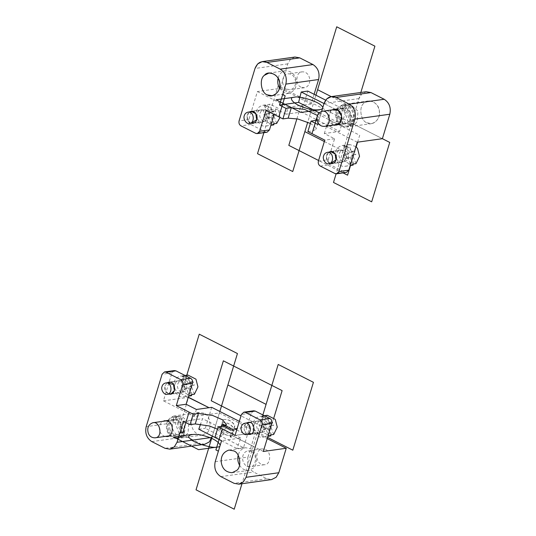 <?xml version="1.0" encoding="UTF-8"?>
<svg xmlns="http://www.w3.org/2000/svg" width="536" height="536" viewBox="0 0 536 536"><rect width="100%" height="100%" fill="white"/><g stroke="black" fill="none" stroke-linecap="round" stroke-linejoin="round"><path stroke-width="0.4" stroke-dasharray="2.68 2.01" d="M230.889 436.679L230.627 436.237L230.44 436.86L231.103 436.646L230.654 436.827L230.849 436.204L231.284 436.425L230.889 436.679M231.398 436.84L230.875 436.049L231.036 437.188L231.398 436.84M231.184 436.873L230.815 437.215L230.661 436.083L231.184 436.873M231.318 436.94L230.634 435.902C229.924 436.512 229.991 437.008 230.842 437.389L231.318 436.94M220.906 426.529L220.015 429.45C223.083 434.227 227.003 436.21 231.766 435.413L232.658 432.492C228.001 432.921 224.088 430.931 220.906 426.529L221.12 426.502C224.303 430.904 228.222 432.887 232.872 432.458L231.988 435.379L231.405 435.467L231.988 435.379C227.224 436.183 223.304 434.193 220.236 429.423L220.015 429.45M220.236 429.423L221.12 426.502M222.105 422.576C226.762 422.14 230.674 424.13 233.857 428.539L234.741 425.618C231.673 420.84 227.753 418.851 222.989 419.655L222.105 422.576L223.21 419.628C227.974 418.824 231.894 420.807 234.962 425.584L234.078 428.505C230.895 424.097 226.976 422.113 222.326 422.549M233.522 429.43L232.256 428.787L232.859 431.54L233.033 430.964C231.874 430.354 231.82 429.899 232.859 429.597L232.644 430.308L233.173 430.576L233.743 429.403L233.395 430.549L232.865 430.281L233.08 429.564L232.47 429.463L233.08 429.564C232.034 429.872 232.095 430.328 233.254 430.931L233.08 431.514L232.477 428.76L233.743 429.403M230.976 428.003L230.098 428.994L230.48 427.748L229.964 427.493L229.274 429.778L229.951 430.127L230.849 429.108L230.467 430.381L230.956 430.636L231.653 428.344L230.976 428.003L231.867 428.318L231.17 430.602L230.681 430.354L231.07 429.081L230.172 430.093L229.488 429.751L230.185 427.46L230.694 427.721L230.319 428.968L231.197 427.976M229.04 427.018L228.343 429.309L228.872 429.577L229.569 427.293L229.254 426.991L229.783 427.259L229.093 429.544L228.343 429.309M228.564 429.276L229.254 426.991M227.827 426.408L227.291 428.15L226.875 427.942L226.715 428.485L228.075 429.175L228.041 426.375L228.571 426.643L228.041 428.391L228.296 429.142L226.936 428.452L227.096 427.909L227.512 428.123L228.041 426.375M226.038 427.413L226.185 426.924L226.038 427.413M225.971 426.951L225.817 427.44L225.971 426.951M226.741 425.859L226.105 426.495L226.36 425.664L225.83 425.396L225.133 427.681L226.339 428.163L226.614 426.904L227.385 426.18L226.963 425.825L227.606 426.154L226.835 426.87L226.56 428.137L225.355 427.654L226.051 425.363L226.581 425.631L226.326 426.462L226.963 425.825M224.403 426.328L224.45 425.557L224.577 426.046M224.189 426.361L224.236 425.584L224.363 426.073M225.066 425.008L224.256 425.028L223.746 424.338L223.68 426.944L224.289 427.252L225.643 425.296L225.066 425.008L225.864 425.269L224.504 427.219L223.901 426.917L223.968 424.311L225.066 425.296L225.281 424.974M223.03 423.976L222.755 424.874L222.179 424.586L222.453 423.681L221.924 423.413L221.227 425.698L221.757 425.973L222.011 425.135L222.587 425.43L222.333 426.261L222.862 426.529L223.559 424.244L223.244 423.943L223.78 424.211L223.083 426.502L222.554 426.227L222.809 425.396L222.232 425.102L221.978 425.939L221.448 425.671L222.139 423.38L222.675 423.654L222.4 424.552L222.976 424.84L223.244 423.943M234.594 428.84L232.47 435.828L247.753 433.691L249.877 426.703L237.16 428.478M176.846 420.05L173.51 419.46C165.041 421.028 167.138 436.137 175.728 435.312C181.959 435.761 183.004 422.341 176.846 420.05M165.008 436.425C158.589 434.455 157.262 425.008 162.904 421.33M178.937 416.747L174.173 415.909C168.378 417.926 165.832 422.16 166.529 428.599C167.668 434.897 171.265 438.214 177.336 438.555L181.791 436.344C187.299 432.867 185.201 418.469 178.937 416.747M204.049 413.236L199.278 412.398C193.489 414.415 190.937 418.65 191.64 425.095C192.772 431.386 196.377 434.703 202.447 435.044L206.903 432.833C212.41 429.363 210.313 414.965 204.049 413.236M174.857 384.426C175.379 382.523 176.666 381.304 178.716 380.774C185.376 379.414 186.421 392.352 180.398 392.855C177.215 394.027 173.168 387.85 174.857 384.426M165.034 385.799L167.225 382.764L165.034 385.799L165.296 390.684L168.806 394.087C165.457 392.305 164.197 389.538 165.034 385.799M196.404 409.471L194.28 416.459L219.392 412.955L212.357 436.11L219.84 411.467M211.686 407.333L205.315 428.304L243.505 447.667L247.753 433.691L255.397 432.626L267.223 438.622M174.341 370.577L171.929 372.862L163.433 400.821L194.28 416.459M163.433 400.821L188.545 397.31L181.114 421.772L146.181 426.656M267.591 437.396L219.392 412.955M151.809 441.604L186.742 436.726C181.63 433.363 179.754 428.378 181.114 421.772M186.742 436.726L199.962 443.426L165.028 448.31M204.725 444.27L199.962 443.426M183.392 421.33L202.528 418.656L200.618 424.023M198.769 429.215L205.315 428.304M254.171 424.653C254.694 422.743 255.98 421.524 258.03 420.995C264.697 419.634 265.742 432.579 259.719 433.075C256.536 434.247 252.49 428.076 254.171 424.653M248.128 434.307C244.771 432.525 243.512 429.765 244.349 426.026L246.547 422.984M265.534 449.463C271.698 451.754 270.653 465.174 264.416 464.725C255.826 465.55 253.729 450.441 262.198 448.873L265.534 449.463M251.344 451.446L248.007 450.856C239.538 452.424 241.636 467.533 250.225 466.709C256.456 467.158 257.501 453.737 251.344 451.446M239.552 465.194C241.863 468.96 244.925 470.688 248.731 470.38L253.193 468.169C258.7 464.699 256.603 450.3 250.339 448.572L245.568 447.734C241.83 448.471 239.364 450.977 238.158 455.245M214.976 437.343L220.216 436.612L223.224 434.991L217.449 429.209M215.211 461.663L247.967 457.087C246.607 463.694 248.483 468.678 253.595 472.042L266.814 478.742L271.578 479.586M243.505 447.667L236.959 448.585L240.718 438.019L221.582 440.693M240.718 438.019L202.528 418.656M249.877 426.703L239.324 421.35M236.724 429.919L244.878 434.053L235.049 435.426M244.878 434.053L251.25 413.082L241.421 414.455M253.655 410.797L251.25 413.082M263.317 451.473L232.47 435.828M247.967 457.087L255.397 432.626M221.562 440.78L236.959 448.585M231.539 436.914L231.063 437.363C230.212 436.981 230.138 436.485 230.855 435.875L231.539 436.914M177.771 384.212C178.26 382.423 179.466 381.284 181.389 380.781C187.634 379.508 188.612 391.642 182.97 392.111C179.982 393.21 176.19 387.421 177.771 384.212M174.1 382.349C174.991 379.073 177.202 376.976 180.726 376.064C184.31 375.971 186.984 377.337 188.746 380.171C193.262 385.029 189.463 397.297 183.627 396.828C178.153 398.844 171.198 388.232 174.1 382.349M192.203 394.563L189.275 386.798L192.102 385.377L190.776 381.853L192.96 381.552L190.133 382.965L187.211 375.2L187.935 375.059M190.776 381.853L187.948 383.274L190.133 382.965M192.102 385.377L194.287 385.076L192.96 381.552M189.275 386.798L191.459 386.49L194.287 385.076M194.38 394.262L191.459 386.49M185.081 375.495L182.2 376.922L185.121 384.694L182.294 386.108L183.62 389.632L185.804 389.33L188.632 387.91L186.448 388.218L189.369 395.983M187.948 383.274L185.027 375.502M186.448 388.218L183.62 389.632M182.2 376.922L184.384 376.62L187.305 384.386L184.478 385.806L185.804 389.33M185.121 384.694L187.305 384.386M182.294 386.108L184.478 385.806M188.632 387.91L191.553 395.682M184.384 376.62L181.302 381.344L182.354 390.958L189.731 395.883M257.086 424.438C257.575 422.649 258.781 421.504 260.704 421.008C266.955 419.735 267.933 431.862 262.285 432.331C259.303 433.43 255.505 427.641 257.086 424.438M253.414 422.576C254.312 419.293 256.523 417.202 260.047 416.291C263.632 416.191 266.305 417.564 268.06 420.398C272.576 425.249 268.777 437.523 262.948 437.048C257.474 439.064 250.52 428.452 253.414 422.576M271.518 434.79L268.596 427.025L271.424 425.604L270.097 422.08L272.281 421.772L269.454 423.192L266.526 415.42L267.25 415.286M270.097 422.08L267.27 423.494L269.454 423.192M271.424 425.604L273.608 425.296L272.281 421.772M268.596 427.025L270.781 426.716L273.608 425.296M273.702 434.482L270.781 426.716M264.395 415.722L261.514 417.149L264.442 424.914L261.608 426.334L262.935 429.859L265.119 429.55L267.946 428.137L265.769 428.438L268.69 436.21M267.27 423.494L264.342 415.728M265.769 428.438L262.935 429.859M261.514 417.149L263.699 416.841L266.62 424.613L263.792 426.026L265.119 429.55M264.442 424.914L266.62 424.613M261.608 426.334L263.792 426.026M267.946 428.137L270.874 435.902M263.699 416.841L260.623 421.564L262.104 431.895L270.151 436.043M339.375 153.604C339.858 151.815 341.064 150.676 342.986 150.181C349.238 148.901 350.216 161.035 344.568 161.504C341.586 162.602 337.794 156.814 339.375 153.604M335.704 151.742C336.595 148.465 338.806 146.368 342.33 145.457C345.914 145.363 348.588 146.73 350.35 149.564C354.859 154.422 351.06 166.696 345.231 166.22C339.757 168.237 332.802 157.624 335.704 151.742M353.8 163.962L350.879 156.19L353.706 154.77L352.38 151.246L354.564 150.944L351.737 152.358L348.809 144.593L346.631 144.901L343.797 146.315L346.725 154.087L343.898 155.5L345.224 159.025L347.408 158.723L350.236 157.303L348.052 157.611L350.973 165.376M352.38 151.246L349.552 152.666L351.737 152.358M353.706 154.77L355.891 154.469L354.564 150.944M350.879 156.19L353.063 155.889L355.891 154.469M355.984 163.654L353.063 155.889M355.931 146.643L349.532 144.452L348.809 144.593M349.552 152.666L346.631 144.901M348.052 157.611L345.224 159.025M343.797 146.315L345.981 146.013L348.909 153.778L346.082 155.199L347.408 158.723M346.725 154.087L348.909 153.778M343.898 155.5L346.082 155.199M350.236 157.303L353.157 165.075M345.981 146.013L342.906 150.737L343.958 160.351L351.335 165.276M260.054 113.377C260.543 111.595 261.749 110.45 263.672 109.954C269.916 108.681 270.894 120.808 265.253 121.277C262.265 122.376 258.473 116.587 260.054 113.377M256.382 111.522C257.28 108.239 259.484 106.148 263.009 105.237C266.593 105.136 269.266 106.51 271.028 109.344C275.544 114.195 271.745 126.469 265.91 125.994C260.436 128.01 253.488 117.397 256.382 111.522M274.486 123.736L271.558 115.97L274.392 114.55L273.065 111.026L275.243 110.718L272.415 112.138L269.494 104.366L267.31 104.674L264.483 106.094L267.404 113.86L264.576 115.28L265.903 118.804L268.087 118.496L270.915 117.083L268.73 117.384L271.658 125.156M273.065 111.026L270.231 112.439L272.415 112.138M274.392 114.55L276.569 114.242L275.243 110.718M271.558 115.97L273.742 115.662L276.569 114.242M276.67 123.427L273.742 115.662M280.053 117.458L278.238 108.332L270.218 104.232L269.494 104.366M270.231 112.439L267.31 104.674M268.73 117.384L265.903 118.804M264.483 106.094L266.667 105.786L269.588 113.558L266.76 114.972L268.087 118.496M267.404 113.86L269.588 113.558M264.576 115.28L266.76 114.972M270.915 117.083L273.842 124.848M266.667 105.786L263.591 110.51L264.637 120.131L272.013 125.056M301.031 87.147C294.874 84.856 295.919 71.435 302.15 71.884C310.739 71.06 312.836 86.169 304.368 87.736L301.031 87.147M286.84 89.13L290.177 89.72C298.646 88.152 296.549 73.043 287.959 73.868C281.728 73.419 280.676 86.839 286.84 89.13M279.504 88.199L283.919 92.554L288.683 93.391C294.478 91.368 297.024 87.14 296.328 80.695C295.189 74.397 291.591 71.08 285.521 70.745C281.809 71.375 279.336 73.874 278.11 78.249M266.539 118.362C266.024 120.272 264.737 121.491 262.687 122.02C256.02 123.381 254.975 110.443 260.999 109.94C264.181 108.768 268.228 114.945 266.539 118.362M251.096 123.253C246.888 122.516 245.408 114.624 249.508 111.93L247.063 116.205L248.195 121.002L251.096 123.253M314.116 94.289L311.168 103.984L280.328 88.346L257.401 91.549L248.905 119.501C248.53 121.9 249.153 123.561 250.781 124.486L265.467 131.936L267.062 132.218M345.861 158.589C345.338 160.499 344.052 161.711 342.002 162.247C335.335 163.601 334.297 150.663 340.313 150.167C343.502 148.995 347.549 155.165 345.861 158.589M330.411 163.48C326.21 162.743 324.722 154.85 328.829 152.157L326.384 156.425L327.509 161.229L330.411 163.48L327.509 161.229L326.384 156.425L328.829 152.157M318.397 161.102L328.226 159.728C327.771 161.932 328.394 163.594 330.102 164.713L344.789 172.163L346.377 172.438M341.6 123.287L344.936 123.87C353.405 122.302 351.308 107.2 342.718 108.017C336.487 107.569 335.442 120.989 341.6 123.287M332.91 124.499C327.684 122.918 327.355 111.133 332.112 109.887L330.913 110.785L328.682 118.121L332.91 124.499L334.223 124.982L332.91 124.499M341.78 126.268L346.544 127.112C352.34 125.089 354.886 120.861 354.189 114.416C353.05 108.118 349.452 104.801 343.382 104.466L338.926 106.677C333.419 110.148 335.516 124.546 341.78 126.268M366.885 122.764L371.656 123.602C377.451 121.585 379.997 117.351 379.3 110.905C378.161 104.614 374.557 101.297 368.493 100.956L364.031 103.167C358.524 106.637 360.621 121.036 366.885 122.764C360.621 121.036 358.524 106.637 364.031 103.167C368.091 97.505 379.307 103.193 379.3 110.905C381.505 118.295 372.386 127.005 366.885 122.764M263.893 132.66L278.124 85.814L382.389 138.69L351.542 123.046L358.979 98.584L361.639 94.048L366.209 91.73M357.284 142.201L326.437 126.556L351.542 123.046L358.979 98.584L361.854 93.847M311.168 103.984L303.53 105.056L301.406 112.044L286.124 114.181L288.247 107.187L303.53 105.056L307.778 91.073M319.088 112.774L336.802 121.759L339.415 111.361L345.968 110.443L325.667 100.145L345.968 110.443L339.596 131.407L301.406 112.044M328.226 159.728L334.591 138.757L324.314 133.544L339.596 131.407M324.314 133.544L326.437 126.556M334.591 138.757L324.769 140.131M321.64 111.367L318.103 123.005L321.64 111.367M310.351 123.434L314.913 126.543L316.126 129.209L313.118 130.838L307.878 131.568M317.399 115.428L319.315 118.731L317.057 120.211M286.124 114.181L275.839 108.962L266.017 110.336M275.839 108.962L274.164 114.469M257.401 91.549L288.247 107.187M294.988 57.03L290.418 59.342L287.758 63.885L280.328 88.346M317.674 124.432L336.802 121.759M339.415 111.361L324.019 103.549L339.415 111.361L345.968 110.443M170.1 430.066C168.706 424.874 170.24 421.41 174.696 419.681C181.925 417.624 185.208 434.622 176.806 434.776C173.476 434.73 171.239 433.155 170.1 430.066M167.976 431.125C165.383 426.328 168.853 416.894 174.3 416.847C180.431 414.274 187.707 427.728 182.803 433.671C181.664 435.741 179.801 437.048 177.202 437.611C172.619 437.537 169.544 435.379 167.976 431.125M176.518 417.289L183.768 436.559L182.441 436.88L176.672 435.219L173.215 430.395C171.433 425.417 172.532 421.048 176.518 417.289L173.242 417.745L180.498 437.014L182.193 436.163L185.469 435.708L178.213 416.438L181.724 416.157L188.773 422.596L188.042 432.941L185.469 435.708M178.213 416.438L174.937 416.894L182.193 436.163M174.937 416.894L173.242 417.745M183.768 436.559L180.498 437.014M339.308 118.624C337.921 113.431 339.449 109.974 343.911 108.239C351.134 106.182 354.417 123.18 346.022 123.334C342.685 123.287 340.447 121.712 339.308 118.624M337.184 119.689C334.591 114.892 338.069 105.451 343.516 105.404C349.64 102.832 356.916 116.285 352.011 122.235C350.879 124.298 349.01 125.605 346.417 126.168C341.827 126.094 338.752 123.937 337.184 119.689M345.727 105.847L352.983 125.116L351.656 125.437L345.881 123.776L342.424 118.952C340.641 113.974 341.747 109.605 345.727 105.847L342.457 106.302L349.707 125.571L351.402 124.721L354.678 124.265L347.428 104.996L350.933 104.714L357.981 111.16L357.251 121.498L354.678 124.265M347.428 104.996L344.152 105.451L351.402 124.721M344.152 105.451L342.457 106.302M352.983 125.116L349.707 125.571M253.334 446.3L215.144 426.931M186.783 375.22L181.202 393.585L188.277 397.176M273.889 417.705L269.983 430.542L240.999 415.842M262.861 414.944L241.964 483.72M320.856 113.954L318.357 112.687L316.944 117.344M382.389 138.69L351.542 123.046M331.241 96.621L355.79 109.069M360.828 92.48L336.112 173.838M343.08 172.9L318.585 160.478M350.517 165.477L356.172 146.871M357.606 142.154L359.703 135.253L300.951 105.458L296.897 118.791M315.925 95.207L307.731 122.181M324.347 141.517L343.053 151.005M171.929 372.862L162.107 374.235M220.216 436.612L223.398 426.127M266.814 478.742L234.065 483.318M220.839 476.618L253.595 472.042M265.467 131.936L255.645 133.31M250.781 124.486L240.959 125.859M320.273 166.086L330.102 164.713M344.789 172.163L334.96 173.537M358.979 98.584L324.039 103.468M313.118 130.838L316.3 120.352M248.905 119.501L239.083 120.875M287.758 63.885L255.009 68.461M173.51 419.46L164.82 420.68M175.728 435.312L167.038 436.532M199.278 412.398L174.173 415.909M202.447 435.044L177.336 438.555M178.716 380.774L168.887 382.148M180.398 392.855L170.575 394.221M258.03 420.995L248.208 422.368M259.719 433.075L249.89 434.448M264.416 464.725L250.225 466.709M262.198 448.873L248.007 450.856M245.568 447.734L228.973 450.052M248.731 470.38L232.142 472.698M223.224 434.991L226.413 424.505M181.389 380.781L170.656 382.282M182.97 392.111L172.237 393.605M185.02 375.468L180.726 376.064M183.627 396.828L188.592 396.131M260.704 421.008L249.97 422.509M262.285 432.331L251.552 433.832M264.335 415.688L260.047 416.291M262.948 437.048L267.906 436.358M342.986 150.181L332.26 151.675M344.568 161.504L333.841 162.998M349.532 144.452L342.33 145.457M345.231 166.22L350.196 165.524M263.672 109.954L252.938 111.454M265.253 121.277L254.52 122.778M270.218 104.232L263.009 105.237M265.91 125.994L270.874 125.303M302.15 71.884L287.959 73.868M304.368 87.736L290.177 89.72M288.683 93.391L272.094 95.71M285.521 70.745L268.925 73.064M262.687 122.02L252.858 123.394M260.999 109.94L251.17 111.314M342.002 162.247L332.179 163.614M340.313 150.167L330.491 151.541M344.936 123.87L336.246 125.089M342.718 108.017L334.029 109.237M371.656 123.602L346.544 127.112M368.493 100.956L343.382 104.466M319.315 118.731L316.126 129.209M166.843 420.78L174.696 419.681M168.954 435.875L176.806 434.776M174.3 416.847L179.54 416.117M177.202 437.611L182.441 436.88M336.052 109.337L343.911 108.239M338.162 124.432L346.022 123.334M343.516 105.404L348.755 104.674M346.417 126.168L351.656 125.437"/><path stroke-width="0.8" d="M237.16 428.478L234.594 428.84L236.724 429.919M162.904 421.33L164.82 420.68L168.157 421.263C174.314 423.554 173.269 436.981 167.038 436.532L165.008 436.425M167.225 382.764L168.887 382.148C175.553 380.788 176.599 393.726 170.575 394.221L168.806 394.087L170.609 394.221L174.435 390.57L173.55 384.533L167.225 382.764M186.126 404.258L176.297 405.631L182.669 384.66L192.491 383.287L186.126 404.258L196.404 409.471L211.686 407.333L239.324 421.35M192.491 383.287C192.947 381.089 192.324 379.428 190.615 378.302L175.929 370.858L174.341 370.577L164.512 371.951L162.107 374.235L146.181 426.656C144.821 433.262 146.697 438.247 151.809 441.604L165.028 448.31L169.791 449.148L174.361 446.83L177.021 442.294L183.392 421.33L190.005 424.68L193.188 414.194L176.297 405.631L189.074 412.11L182.709 433.081L180.21 431.815M182.669 384.66C183.124 382.463 182.495 380.801 180.793 379.676L166.106 372.232L164.512 371.951M188.223 397.357L209.047 407.708L188.277 397.176M241.964 483.72L234.225 509.2L196.035 489.83L212.357 436.11L209.295 441.952L204.725 444.27L169.791 449.148M200.618 424.023L198.769 429.215L221.562 440.78M217.449 429.209L209.522 425.993L195.245 423.949L190.005 424.68M218.159 426.857L214.976 437.343L221.582 440.693L215.211 461.663C213.851 468.27 215.727 473.255 220.839 476.618L234.065 483.318L238.828 484.162L243.398 481.844L246.058 477.308L261.983 424.887C262.439 422.683 261.816 421.021 260.107 419.902L245.421 412.452L243.833 412.171L241.421 414.455L235.049 435.426L218.159 426.857L223.398 426.127L226.413 424.505L222.507 419.795L212.705 415.507L198.427 413.464L193.188 414.194M246.547 422.984L248.208 422.368C254.868 421.008 255.913 433.952 249.89 434.448L248.128 434.307M238.158 455.245C237.354 458.749 237.817 462.072 239.552 465.194M233.743 450.897C240.007 452.618 242.105 467.017 236.597 470.487L232.142 472.698C226.071 472.363 222.467 469.047 221.335 462.749C220.631 456.303 223.184 452.076 228.973 450.052L233.743 450.897M238.828 484.162L271.578 479.586L276.147 477.268L278.814 472.732L286.244 448.264L263.317 451.473L271.812 423.514C272.188 421.115 271.564 419.454 269.936 418.529L255.243 411.079L253.655 410.797L243.833 412.171M267.223 438.622L286.244 448.264M162.053 386.409C162.535 384.62 163.741 383.481 165.664 382.979C171.915 381.706 172.894 393.839 167.245 394.302C164.264 395.407 160.472 389.618 162.053 386.409M191.359 395.153L191.553 395.682L189.369 395.983L192.203 394.563L194.38 394.262L197.945 386.878L195.948 379.166L187.935 375.059L185.02 375.468M187.211 375.2L185.027 375.502M189.731 395.883L191.553 395.682M241.368 426.629C241.857 424.847 243.063 423.701 244.986 423.206C251.23 421.933 252.208 434.06 246.567 434.529C243.579 435.627 239.786 429.839 241.368 426.629M270.673 435.379L270.874 435.902L268.69 436.21L271.518 434.79L273.702 434.482L277.259 427.098L275.27 419.387L267.25 415.286L264.335 415.688M266.526 415.42L264.342 415.728M267.906 436.358L270.874 435.902M323.65 155.802C324.139 154.013 325.345 152.874 327.268 152.371C333.519 151.098 334.491 163.232 328.849 163.694C325.861 164.8 322.069 159.011 323.65 155.802M352.963 164.545L353.157 165.075L350.973 165.376L353.8 163.962L355.984 163.654L359.549 156.271L357.552 148.559L355.931 146.643M351.335 165.276L353.157 165.075M244.336 115.575C244.825 113.793 246.031 112.647 247.947 112.151C254.198 110.878 255.176 123.005 249.535 123.474C246.547 124.573 242.754 118.784 244.336 115.575M273.641 124.325L273.842 124.848L271.658 125.156L274.486 123.736L276.67 123.427L280.053 117.458M272.013 125.056L273.842 124.848M278.11 78.249C277.326 81.733 277.795 85.05 279.504 88.199M267.323 94.872C261.059 93.143 258.962 78.745 264.469 75.275L268.925 73.064C274.995 73.398 278.599 76.715 279.732 83.013C280.435 89.458 277.882 93.686 272.094 95.71L267.323 94.872C272.824 99.113 281.943 90.403 279.732 83.013C279.738 75.301 268.523 69.613 264.469 75.275C258.962 78.745 261.059 93.143 267.323 94.872M256.717 119.736C256.195 121.645 254.908 122.865 252.858 123.394L251.096 123.253L256.717 119.736L255.84 113.706L251.136 111.321L249.508 111.93L251.17 111.314C254.359 110.141 258.406 116.319 256.717 119.736M301.225 91.991L307.778 91.073L325.667 100.145L307.778 91.073L301.225 91.991L324.019 103.549L301.225 91.991L298.612 102.396L279.484 105.069L285.849 84.098C287.209 77.492 285.333 72.507 280.221 69.144L267.002 62.444C261.488 60.414 257.488 62.417 255.009 68.461L239.083 120.875C238.627 123.079 239.25 124.741 240.959 125.859L255.645 133.31C257.481 133.987 258.814 133.317 259.645 131.307L266.017 110.336L282.908 118.905L286.09 108.419L279.484 105.069L285.849 84.098L318.605 79.522C319.965 72.916 318.089 67.931 312.977 64.568L299.758 57.868L267.002 62.444L262.238 61.607L257.669 63.918L255.009 68.461L239.083 120.875C238.627 123.079 239.25 124.741 240.959 125.859L255.645 133.31L257.233 133.591L259.645 131.307L266.017 110.336L282.908 118.905L288.147 118.175L297.956 119.019L310.351 123.434M330.411 163.48L336.032 159.963C335.516 161.865 334.23 163.085 332.179 163.614L330.411 163.48L336.032 159.963L335.154 153.926L330.457 151.541L328.829 152.157L330.491 151.541C333.673 150.368 337.72 156.539 336.032 159.963L335.154 153.926L330.457 151.541L328.829 152.157M317.057 120.211L311.061 121.082L317.674 124.432L318.103 123.005L317.674 124.432L311.061 121.082L307.878 131.568L324.769 140.131L318.397 161.102C317.942 163.306 318.572 164.961 320.273 166.086L334.96 173.537L336.554 173.811L338.96 171.527L354.886 119.113C356.246 112.506 354.37 107.522 349.258 104.158L384.191 99.274C389.303 102.637 391.18 107.622 389.819 114.228L382.389 138.69L389.732 142.415L371.683 201.824L333.493 182.461L336.112 173.838M336.554 173.811L346.377 172.438L348.789 170.153L357.284 142.201L382.389 138.69L389.819 114.228L354.886 119.113C356.246 112.506 354.37 107.522 349.258 104.158L336.039 97.451L331.275 96.614L326.705 98.932L324.039 103.468L321.64 111.367L324.039 103.468C326.525 97.431 330.524 95.421 336.039 97.451L349.258 104.158M332.112 109.887L334.029 109.237C342.618 108.413 344.715 123.521 336.246 125.089L334.223 124.982L339.978 122.865L341.593 116.198L338.203 110.322L332.112 109.887M389.819 114.228C391.18 107.622 389.303 102.637 384.191 99.274L370.972 92.574L336.039 97.451M331.275 96.614L366.209 91.73L370.972 92.574L361.854 93.847M282.908 118.905L286.09 108.419L291.329 107.689L304.589 109.424L317.399 115.428M274.164 114.469L269.467 129.933L259.645 131.307M257.233 133.591L267.062 132.218L269.467 129.933M299.758 57.868L294.988 57.03L262.238 61.607M298.612 102.396L319.088 112.774M318.605 79.522L314.116 94.289M148.264 433.115C146.871 427.922 148.405 424.465 152.867 422.73C160.09 420.673 163.373 437.671 154.971 437.832C151.641 437.778 149.403 436.21 148.264 433.115M317.473 121.672C316.086 116.486 317.62 113.022 322.076 111.287C329.298 109.23 332.581 126.228 324.186 126.389C320.85 126.335 318.612 124.767 317.473 121.672M235.049 435.426L222.273 428.947L215.901 449.912L218.4 451.178M217.026 447.098C212.336 448.719 192.672 442.568 190.267 438.723C184.431 434.381 196.243 432.733 206.34 436.472C216.866 439.185 224.718 446.99 217.026 447.098L198.575 449.671L173.604 437.008L192.062 434.435M267.591 437.396L292.81 450.186L313.426 382.322L278.197 364.46L266.077 404.365L227.887 384.995L237.441 353.539L199.251 334.176L186.783 375.22M240.999 415.842L211.231 400.747L223.365 360.822L282.117 390.617L273.889 417.705M262.861 414.944L266.077 404.365M219.84 411.467L227.887 384.995M311.061 121.082L307.878 131.568L324.769 140.131L318.397 161.102C317.942 163.306 318.572 164.961 320.273 166.086L334.96 173.537C336.802 174.207 338.136 173.543 338.96 171.527L354.886 119.113M286.09 108.419L279.484 105.069M316.944 117.344L311.992 133.652L324.769 140.131M318.907 112.962L318.357 112.687M266.017 110.336L278.794 116.821L285.165 95.85L282.666 94.584M267.002 62.444L280.221 69.144L312.977 64.568M285.849 84.098C287.209 77.492 285.333 72.507 280.221 69.144M384.191 99.274L370.972 92.574M294.519 97.204C286.827 97.311 294.679 105.11 305.205 107.823C315.302 111.568 327.114 109.914 321.278 105.579C318.873 101.733 299.209 95.576 294.519 97.204L276.06 99.783L301.031 112.446L319.49 109.867M317.6 89.7L331.241 96.621M263.893 132.66L257.508 153.678L292.736 171.54L304.863 131.635L324.347 141.517M350.517 165.477L347.569 175.178L343.08 172.9M318.585 160.478L288.817 145.383L296.897 118.791M356.172 146.871L357.606 142.154M315.925 95.207L336.715 26.8L374.905 46.17L360.828 92.48M307.731 122.181L304.863 131.635M175.929 370.858L166.106 372.232M180.793 379.676L190.615 378.302M211.961 437.416L177.021 442.294M198.427 413.464L195.245 423.949M255.243 411.079L245.421 412.452M269.936 418.529L260.107 419.902M271.812 423.514L261.983 424.887M278.814 472.732L246.058 477.308M348.789 170.153L338.96 171.527M291.329 107.689L288.147 118.175M170.656 382.282L165.664 382.979M172.237 393.605L167.245 394.302M188.592 396.131L190.829 395.816M249.97 422.509L244.986 423.206M251.552 433.832L246.567 434.529M332.26 151.675L327.268 152.371M333.841 162.998L328.849 163.694M350.196 165.524L352.433 165.209M252.938 111.454L247.947 112.151M254.52 122.778L249.535 123.474M270.874 125.303L273.119 124.989M152.867 422.73L166.843 420.78M154.971 437.832L168.954 435.875M322.076 111.287L336.052 109.337M324.186 126.389L338.162 124.432"/></g></svg>
